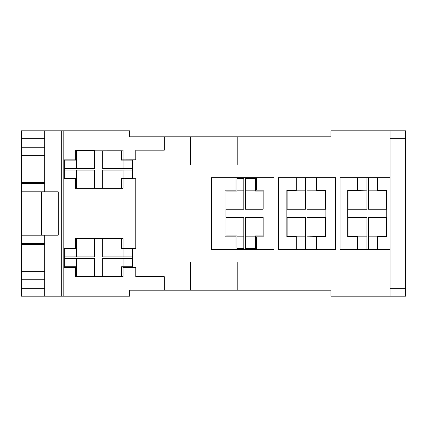 <?xml version="1.0" encoding="UTF-8"?>
<svg xmlns="http://www.w3.org/2000/svg" width="427" height="427" viewBox="0 0 427 427"><rect width="100%" height="100%" fill="white"/><g stroke="black" fill="none" stroke-linecap="round" stroke-linejoin="round"><path stroke-width="0.64" d="M256.397 177.68L235.998 177.68L235.998 190.175L225.05 190.175L235.998 190.175L235.998 177.68L211.552 177.68L211.552 249.379L211.552 177.68L256.397 177.68L256.397 190.175L264.051 190.175L256.397 190.175L256.397 177.68L273.953 177.68L273.953 249.379L273.953 177.68L256.397 177.68M235.998 249.379L256.397 249.379L256.397 236.825L264.051 236.825L256.397 236.825L256.397 249.379L273.953 249.379L235.998 249.379L235.998 236.825L225.05 236.825L225.05 190.175L225.05 236.825L235.998 236.825L235.998 249.379L211.552 249.379L235.998 249.379M316.402 177.68L296.002 177.68L296.002 190.175L286.848 190.175L296.002 190.175L296.002 177.68L278.452 177.68L316.402 177.68L316.402 190.175L325.849 190.175L316.402 190.175L316.402 177.68L335.601 177.68L335.601 249.379L335.601 177.68L316.402 177.68M335.601 249.379L278.452 249.379L296.002 249.379L296.002 236.825L296.002 249.379L316.402 249.379L316.402 236.825L325.849 236.825L316.402 236.825L316.402 249.379L335.601 249.379L335.601 177.68M121.578 150.229L75.675 150.192L123.051 150.192L123.051 159.831L123.051 150.192L75.675 150.192L75.675 159.831L63.799 159.831L63.799 130.822L129.648 130.822L63.799 130.822L63.799 296.178L129.648 296.178L129.648 290.179L237.802 290.179L190.399 290.179L190.399 261.981L237.802 261.981L237.802 290.179L237.802 261.981L237.802 290.179L330.952 290.179L330.952 296.178L390.048 296.178L390.048 138.321L390.048 288.679L405.65 288.679L405.65 138.321L405.65 288.679L390.048 288.679L390.048 296.178L405.65 296.178L405.65 288.679L405.65 296.178L330.952 296.178L330.952 290.179L237.802 290.179L237.802 261.981L190.399 261.981L190.399 290.179L129.648 290.179L129.648 296.178L63.799 296.178L63.799 248.423L64.728 248.423L64.728 267.078L75.376 267.078L75.376 276.68L123.051 276.68L121.876 276.68L123.051 276.68L123.051 267.323L123.051 276.68L75.376 276.68L121.876 276.68L121.876 267.078L132.53 267.078L132.53 248.178L123.051 248.178L123.051 238.581L123.051 248.178L121.876 248.178L121.876 238.581L123.051 238.581L75.376 238.581L75.376 248.178L63.799 248.423L63.799 178.689L64.728 178.689L64.728 159.831L64.728 178.732L75.376 178.732L75.376 188.328L123.051 188.328L75.376 188.328L123.051 188.328L123.051 178.732L123.051 188.328L123.051 178.732L132.53 178.732L132.53 159.831L123.051 159.831L135.802 159.789L135.802 150.192L135.802 159.789L121.578 159.831L121.578 151.025L121.279 151.025L121.279 160.13L132.226 160.13L132.226 168.532L102.677 168.532L123.051 168.478L123.051 160.13L123.051 168.478L102.677 168.478L102.677 151.025L94.575 151.025L94.575 168.532L65.027 168.532L65.027 160.13L75.979 160.13L75.979 150.491L76.55 150.491L76.55 159.831L75.979 159.831L76.55 159.831L76.55 151.025M164.299 136.821L190.399 136.821L190.399 165.019L237.802 165.019L237.802 136.821L330.952 136.821L330.952 130.822L390.048 130.822L330.952 130.822L330.952 136.821L237.802 136.821L237.802 165.019L237.802 136.821L190.399 136.821L237.802 136.821L237.802 165.019L190.399 165.019L237.802 165.019L190.399 165.019L190.399 136.821L164.299 136.821L164.299 150.192L164.299 136.821L129.648 136.821L164.299 136.821M377.751 177.68L357.65 177.68L357.65 190.175L347.749 190.175L357.65 190.175L357.65 177.68L340.1 177.68L340.1 249.379L340.1 177.68L377.751 177.68L377.751 190.175L386.75 190.175L377.751 190.175L377.751 177.68L390.048 177.68L377.751 177.68M357.65 249.379L377.751 249.379L377.751 236.825L386.75 236.825L377.751 236.825L377.751 249.379L390.048 249.379L357.65 249.379L357.65 236.825L347.749 236.825L347.749 190.175L347.749 236.825L357.65 236.825L357.65 249.379L340.1 249.379L357.65 249.379M135.802 276.68L135.802 267.323L135.802 276.68L164.299 276.68L164.299 290.179L164.299 276.68L135.802 276.68L135.802 267.323L135.802 276.68M132.53 248.423L132.53 267.078L121.876 267.078L123.051 267.078L121.876 267.078L121.876 276.68L75.376 276.68L75.376 267.323L75.376 276.68L75.376 267.323L63.799 267.323L75.376 267.323L64.728 267.078L64.728 248.178L75.376 248.178L75.376 238.581L123.051 238.581L121.876 238.581L123.051 238.826L121.876 238.826L121.876 248.178L132.53 248.178L121.876 248.178L123.051 248.178L123.051 238.826L123.051 248.178L135.802 248.423L132.53 248.423L135.802 248.423L135.802 178.689L135.802 248.423M76.55 168.478L94.575 168.478L76.55 168.478L76.55 159.831L76.55 168.478M135.802 159.789L135.802 150.192L164.299 150.192L135.802 150.192L135.802 159.789L121.578 159.831L123.051 159.831L123.051 151.025L123.051 159.831L121.578 159.831L121.578 151.025L121.279 151.025L121.279 160.13L121.279 151.025L121.279 160.13L123.051 160.13L123.051 168.478M264.051 190.175L264.051 236.825L264.051 190.175L264.051 236.825L264.051 190.175L256.397 190.175M386.75 190.175L386.75 236.825L386.75 190.175L386.75 236.825L386.75 190.175L377.751 190.175M296.002 236.825L286.848 236.825L286.848 190.175L286.848 236.825L296.002 236.825L296.002 249.379M325.849 190.175L325.849 236.825L325.849 190.175L325.849 236.825L325.849 190.175L316.402 190.175M405.65 130.822L390.048 130.822L390.048 138.321L405.65 138.321L405.65 130.822L405.65 138.321L390.048 138.321L390.048 130.822L405.65 130.822M63.799 130.822L21.35 130.822L21.35 296.178L21.35 288.679L44.75 288.679L44.75 235.176L44.75 271.732L21.35 271.732L21.35 244.548L44.75 244.548L21.35 244.548L21.35 243.652L44.75 243.652L21.35 243.652L21.35 191.824L41.451 191.824L41.451 235.176L21.35 235.176L41.451 235.176L41.451 191.824L58.248 191.824L58.248 235.176L58.248 191.824L21.35 191.824L21.35 183.348L44.75 183.348L44.75 130.822L63.799 130.822M129.648 130.822L129.648 136.821L129.648 130.822M63.799 296.178L21.35 296.178L44.75 296.178L44.75 279.231L21.35 279.231L44.75 279.231L44.75 271.732L21.35 271.732L21.35 288.679L44.75 288.679L44.75 296.178L61.701 296.178L61.701 130.822L61.701 296.178L63.799 296.178M44.75 191.824L44.75 183.348L21.35 183.348L21.35 182.452L44.75 182.452L44.75 191.824M58.248 235.176L41.451 235.176L58.248 235.176M123.051 276.68L123.051 267.323L135.802 267.323L123.051 267.078L123.051 276.68M357.65 190.175L347.749 190.175L347.749 236.825L347.749 190.175M340.1 177.68L340.1 249.379M296.002 177.68L296.002 190.175L286.848 190.175L286.848 236.825L286.848 190.175M278.452 249.379L278.452 177.68L278.452 249.379M235.998 190.175L225.05 190.175L225.05 236.825L225.05 190.175M211.552 177.68L211.552 249.379M123.051 159.831L132.53 159.831L132.53 178.689L135.802 178.689L123.051 178.732L123.051 188.328L121.876 188.328L121.876 178.732L123.051 178.732L121.876 178.732L123.051 178.732L121.876 178.732L121.876 188.328L75.376 188.328L75.376 178.732L63.799 178.689L63.799 159.831L75.675 159.831L75.675 150.192L121.578 150.192M164.299 150.192L135.802 150.192M21.35 155.268L21.35 182.452L44.75 182.452L44.75 155.268L21.35 155.268L21.35 147.769L44.75 147.769L44.75 155.268L21.35 155.268M21.35 138.321L44.75 138.321L44.75 147.769L21.35 147.769L21.35 130.822L44.75 130.822L44.75 138.321L21.35 138.321M164.299 290.179L129.648 290.179L164.299 290.179M190.399 261.981L237.802 261.981L190.399 261.981M357.949 177.979L366.948 177.979L366.948 209.214L348.048 209.214L348.048 190.474L348.048 209.214L348.048 190.474L357.949 190.474L357.949 177.979L366.948 177.979L366.948 209.214L348.048 209.214L348.048 190.474L366.948 190.175L357.949 190.175L357.949 177.979L366.948 177.979M366.948 249.08L357.949 249.08L357.949 236.526L357.949 236.825L357.949 236.526L348.048 236.526L348.048 217.316L348.048 236.526L348.048 217.316L366.948 217.316L366.948 249.08L357.949 249.08L357.949 236.526L348.048 236.526L348.048 217.316L366.948 217.316L366.948 236.825L357.949 236.825L366.948 236.825L366.948 249.08L357.949 249.08M377.452 236.825L368.448 236.825L377.452 236.825L377.452 249.08L368.448 249.08L368.448 217.316L386.451 217.316L386.451 236.526L386.451 217.316L386.451 236.526L377.452 236.526L377.452 249.08L368.448 249.08L368.448 217.316L386.451 217.316L386.451 236.526L377.452 236.526L377.452 249.08L368.448 249.08M368.448 177.979L377.452 177.979L377.452 190.474L386.451 190.474L386.451 209.214L386.451 190.474L386.451 209.214L368.448 209.214L368.448 177.979L377.452 177.979L377.452 190.474L377.452 190.175L377.452 190.474L386.451 190.474L386.451 209.214L368.448 209.214L368.448 190.175L377.452 190.175L368.448 190.175L368.448 177.979L377.452 177.979L377.452 190.175M366.948 209.214L348.048 209.214M386.451 209.214L368.448 209.214M305.449 190.175L296.301 190.175L296.301 177.979L305.449 177.979L305.449 209.214L287.152 209.214L287.152 190.474L296.301 190.474L296.301 177.979L305.449 177.979L305.449 209.214L305.449 190.175L305.449 209.214L287.152 209.214L287.152 190.474L296.301 190.474L296.301 177.979L305.449 177.979M305.449 249.08L296.301 249.08L296.301 236.526L287.152 236.526L287.152 217.316L305.449 217.316L305.449 249.08L296.301 249.08L296.301 236.526L287.152 236.526L287.152 217.316L305.449 217.316L305.449 236.825L305.449 217.316L305.449 236.825L296.301 236.825L296.301 249.08L305.449 249.08L305.449 236.825M316.097 249.08L306.949 249.08L306.949 217.316L306.949 236.825L306.949 217.316L325.55 217.316L325.55 236.526L316.097 236.526L316.097 249.08L306.949 249.08L306.949 217.316L325.55 217.316L325.55 236.526L306.949 236.825L306.949 249.08L316.097 249.08L316.097 236.825M316.097 190.175L306.949 190.175L306.949 209.214L306.949 177.979L316.097 177.979L316.097 190.474L325.55 190.474L325.55 209.214L306.949 209.214L306.949 177.979L316.097 177.979L316.097 190.474L325.55 190.474L325.55 209.214L306.949 209.214L306.949 177.979L316.097 177.979M325.55 209.214L306.949 209.214M305.449 209.214L287.152 209.214M236.9 178.582L243.801 178.582L243.801 209.214L243.801 190.175L243.801 209.214L225.952 209.214L225.952 191.077L236.9 191.077L236.9 178.582L243.801 178.582L243.801 209.214L225.952 209.214L225.952 191.077L236.9 191.077L236.9 190.175L243.801 190.175L236.9 190.175L236.9 178.582L243.801 178.582M225.952 235.923L225.952 217.316L243.801 217.316L243.801 248.482L236.9 248.482L236.9 235.923L225.952 235.923L225.952 217.316L243.801 217.316L243.801 248.482L236.9 248.482L236.9 235.923L225.952 235.923L236.9 235.923M255.501 235.923L255.501 248.482L245.301 248.482L245.301 217.316L245.301 236.825L245.301 217.316L263.149 217.316L263.149 235.923L255.501 235.923L263.149 235.923L255.501 235.923L255.501 248.482L245.301 248.482L245.301 217.316L263.149 217.316L263.149 235.923M245.301 190.175L245.301 178.582L255.501 178.582L255.501 191.077L263.149 191.077L263.149 209.214L245.301 209.214L245.301 178.582L255.501 178.582L255.501 191.077L263.149 191.077L263.149 209.214L245.301 209.214L245.301 190.175L245.301 209.214L245.301 190.175L255.501 190.175M255.501 236.825L245.301 236.825M255.501 248.482L245.301 248.482M243.801 236.825L236.9 236.825L243.801 236.825M243.801 248.482L236.9 248.482M243.801 209.214L225.952 209.214M263.149 209.214L245.301 209.214M245.301 178.582L255.501 178.582M121.578 248.482L132.226 248.482L132.226 256.878L102.677 256.878L102.677 238.88L121.578 238.88L121.578 248.482L121.578 238.88L121.578 248.482L132.226 248.482L132.226 256.878L102.677 256.878L102.677 238.88L121.578 238.88M132.226 258.378L102.677 258.378L123.051 258.452L102.677 258.452L102.677 276.381L102.677 258.378L132.226 258.378L132.226 266.779L121.578 266.779L121.578 276.381L121.578 266.779L121.578 276.381L102.677 276.381L121.578 276.381L102.677 276.381L102.677 258.378L132.226 258.378L132.226 266.779L121.578 266.779M65.027 266.779L75.675 266.779L65.027 266.779L65.027 258.378L94.575 258.378L94.575 276.381L75.675 276.381L75.675 266.779L65.027 266.779L65.027 258.378L94.575 258.378L94.575 276.381L76.55 276.381L94.575 276.381L94.575 258.452L76.55 258.452L76.55 267.323L75.675 267.323L76.55 267.323L76.55 276.381L75.675 276.381L75.675 266.779L65.027 266.779M65.027 256.878L65.027 248.482L75.675 248.482L75.675 238.88L94.575 238.88L94.575 256.878L65.027 256.878L65.027 248.482L76.55 248.423L75.675 248.423L75.675 238.88L94.575 238.88L94.575 256.878L65.027 256.878L76.55 256.878L76.55 238.88L76.55 256.878M64.728 248.178L64.728 267.078L64.728 248.178L75.376 248.178L64.728 248.178M94.575 238.88L94.575 256.878M102.677 256.878L102.677 238.88M123.051 248.482L123.051 256.878L123.051 248.482M132.226 256.878L123.051 256.878M76.55 276.381L76.55 258.452L94.575 258.378L65.027 258.378M123.051 258.452L123.051 266.779M76.55 150.491L94.575 150.491L75.979 150.491L75.979 160.13L65.027 160.13L65.027 168.532L94.575 168.532L65.027 168.532M94.575 168.478L94.575 151.025L94.575 168.478L94.575 151.025L102.677 151.025L102.677 168.478M123.051 160.13L132.226 160.13L132.226 168.532L102.677 168.532L132.226 168.532M121.578 188.029L102.677 188.029L102.677 170.031L132.226 170.031L132.226 178.433L121.578 178.433L121.578 188.029L121.578 178.433L121.578 188.029L102.677 188.029L121.578 188.029L102.677 188.029L102.677 170.031L132.226 170.031L132.226 178.433L121.578 178.433M65.027 178.433L75.675 178.433L65.027 178.433L65.027 170.031L94.575 170.031L94.575 188.029L75.675 188.029L75.675 178.433L65.027 178.433L65.027 170.031L94.575 170.031L94.575 188.029L75.675 188.029L75.675 178.689L76.55 178.689L65.027 178.433M75.675 159.831L64.728 159.831M94.575 170.031L76.55 170.101L76.55 188.029L76.55 170.101L94.575 170.101L94.575 188.029M102.677 188.029L102.677 170.101L123.051 170.101L123.051 178.433M123.051 170.101L102.677 170.031"/></g></svg>
